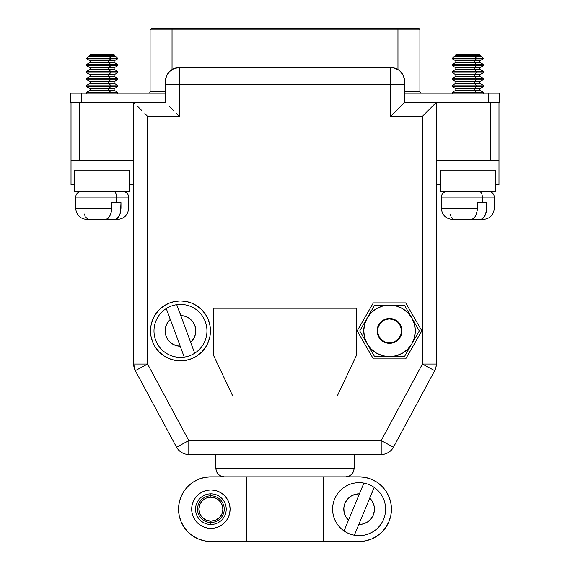 <?xml version="1.0" encoding="UTF-8"?>
<svg xmlns="http://www.w3.org/2000/svg" width="570" height="570" viewBox="0 0 570 570"><rect width="100%" height="100%" fill="white"/><g stroke="black" fill="none" stroke-linecap="round" stroke-linejoin="round"><path stroke-width="0.85" d="M418.202 28.5L418.508 28.5A1.397 1.397 0 0 1 419.905 29.897L419.905 91.77L419.905 29.897L397.96 29.897L397.96 69.576L397.96 29.897L419.905 29.897A1.397 1.397 0 0 0 418.508 28.5L151.798 28.5M148.699 93.166A1.397 1.397 0 0 0 150.095 91.77L165.386 91.77L150.095 91.77L150.095 29.897L172.04 29.897L150.095 29.897L151.492 28.5L172.04 28.5L172.04 29.897L397.96 29.897L397.96 28.5L397.96 29.897L172.04 29.897L172.04 28.5L418.508 28.5M70.516 102.365L70.516 93.166L81.496 93.166L70.516 93.166L70.516 102.365L71.357 102.365M81.496 102.365L133.651 102.365L81.496 102.365L81.496 93.166L165.386 93.166L81.496 93.166L81.496 102.365M381.202 454.539L384.907 454.034L388.348 452.566L391.269 450.236L393.471 447.208L381.202 440.603L381.202 454.539L188.798 454.539L381.202 454.539L381.202 440.603L393.471 447.208A13.936 13.936 0 0 1 381.202 454.539C386.631 454.34 390.721 451.903 393.471 447.208L434.682 370.664L422.413 364.059L436.349 364.059L436.349 102.365L488.504 102.365L404.615 102.365L404.615 81.46L403.553 76.124L400.532 71.606L398.416 69.868L393.393 67.787L179.322 67.524L179.322 84.246L390.678 84.246L390.678 116.301L422.413 116.301L422.413 364.059L381.202 440.603L188.798 440.603L147.587 364.059L147.587 116.301L179.322 116.301L179.322 84.246L390.678 84.246L390.678 67.524L179.322 67.524L173.993 68.585L169.468 71.606L166.447 76.124L165.386 81.46A13.936 13.936 0 0 1 179.322 67.524A13.936 13.936 0 0 0 165.386 81.46L165.386 84.246L165.386 81.46M498.643 102.365L499.484 102.365L499.484 93.166L488.504 93.166L499.484 93.166L499.484 102.365M404.615 93.166L488.504 93.166L488.504 102.365L488.504 93.166L404.615 93.166M419.905 91.77L404.615 91.77L419.905 91.77L421.301 93.166M172.04 69.576L172.04 29.897L172.04 69.576M205.378 314.227A29.961 29.961 0 0 0 163.839 305.969L159.287 309.702L155.56 314.241L152.796 319.421L151.093 325.043L150.516 330.885A29.961 29.961 0 0 1 180.476 300.924A29.961 29.961 0 0 1 210.437 330.885A29.961 29.961 0 0 0 209.874 325.071M209.86 325.014A29.961 29.961 0 0 0 208.171 319.449M208.15 319.392A29.961 29.961 0 0 0 205.399 314.255M210.437 330.885A29.961 29.961 0 0 1 180.476 360.853A29.961 29.961 0 0 1 150.516 330.885L151.093 336.735L152.796 342.356L155.56 347.536L159.287 352.075L163.832 355.801L169.012 358.573L174.634 360.276L180.476 360.853L186.326 360.276L191.94 358.573L197.12 355.801L201.666 352.075L205.392 347.536L208.157 342.356L209.867 336.735L210.437 330.885L209.867 325.043L208.157 319.421L205.392 314.241L201.666 309.702L197.12 305.976L191.94 303.204L186.326 301.502L180.476 300.924L174.634 301.502L169.012 303.204L163.832 305.976A29.961 29.961 0 0 0 159.301 309.688M215.866 468.476L216.5 471.668L215.866 468.476L215.866 454.539L215.866 468.476L285 468.476L285 454.539L285 468.476L354.134 468.476L354.134 454.539L354.134 468.476L215.866 468.476C216.401 473.513 219.186 476.306 224.231 476.834L345.769 476.834C350.814 476.306 353.599 473.513 354.134 468.476L353.493 471.675L351.683 474.39L348.975 476.199L351.683 474.39M141.453 110.167L142.008 110.723L141.453 110.167M428.547 110.167L428.077 110.637L428.547 110.167M133.651 364.059L134.071 367.465L135.318 370.664L176.529 447.208L188.798 440.603L147.587 364.059L135.318 370.664L147.587 364.059L133.651 364.059L135.318 370.664A13.936 13.936 0 0 1 133.651 364.059L133.651 102.365L134.712 103.427L133.651 102.365L165.386 102.365L165.386 84.246L165.386 102.365L71.015 102.365L71.015 160.619L71.015 102.365L133.651 102.365L133.651 364.059L147.587 364.059L147.587 116.301L179.322 116.301L179.322 67.524M498.985 102.365L436.349 102.365L490.62 102.365L490.62 160.619L498.985 160.619L498.985 102.365L490.62 102.365L490.62 160.619L436.349 160.619L498.985 160.619L498.985 184.865L498.985 102.365M436.349 184.865L440.411 184.865L436.349 184.865M495.28 184.865L498.985 184.865L495.28 184.865M71.015 184.865L74.72 184.865L71.015 184.865L71.015 160.619L79.38 160.619L79.38 102.365L79.38 160.619L133.651 160.619L71.015 160.619L71.015 184.865M129.589 184.865L133.651 184.865L129.589 184.865M393.471 447.208L434.682 370.664L435.929 367.465L436.349 364.059A13.936 13.936 0 0 1 434.682 370.664A13.936 13.936 0 0 0 436.349 364.059L436.349 102.365L404.615 102.365L404.615 81.46A13.936 13.936 0 0 0 390.678 67.524A13.936 13.936 0 0 1 404.615 81.46M344.601 476.834L228.862 476.834M213.643 308.206L213.643 355.587L232.738 396.007L337.262 396.007L356.357 355.587L356.357 308.206L213.643 308.206L213.643 355.587L232.738 396.007L337.262 396.007L356.357 355.587L356.357 308.206L356.357 355.587L337.262 396.007L232.738 396.007L213.643 355.587L213.643 308.206L356.357 308.206L213.643 308.206M405.697 302.877L373.35 302.877L357.176 330.885L373.35 358.901L405.697 358.901L421.871 330.885L405.697 302.877L421.871 330.885L405.697 358.901L373.35 358.901L357.176 330.885L373.35 302.877L405.697 302.877M180.476 360.853L186.326 360.276M205.392 314.241L201.666 309.702M165.386 84.246L179.322 84.246L165.386 84.246M176.607 113.58L179.322 116.301L176.607 113.58M169.468 106.448L173.993 110.965L169.468 106.448M144.865 113.58L147.587 116.301L144.865 113.58M137.733 106.448L142.251 110.965L137.733 106.448M135.318 370.664L176.529 447.208C179.279 451.903 183.369 454.34 188.798 454.539L188.798 440.603L176.529 447.208L178.731 450.236L181.652 452.566L185.093 454.034L188.798 454.539L188.798 440.603L381.202 440.603L422.413 364.059L434.682 370.664M390.678 67.524L390.678 84.246L404.615 84.246L390.678 84.246L390.678 116.301L403.553 103.427L390.678 116.301L422.413 116.301L436.349 102.365L422.413 116.301L422.413 364.059L436.349 364.059M146.861 115.575L145.037 113.751L146.868 115.575M424.757 113.95L423.61 115.104L424.757 113.95M423.132 115.575L423.61 115.104L423.139 115.575M345.769 476.834L348.968 476.199L345.769 476.834M218.317 474.39L216.5 471.675L218.317 474.39L221.032 476.199L224.231 476.834M391.269 450.236L388.348 452.566M181.652 452.566L178.731 450.236M389.524 343.29A12.405 12.405 0 0 1 377.119 330.885A12.405 12.405 0 0 1 389.524 318.48L384.779 319.428L380.753 322.114L378.067 326.14L377.119 330.885L378.067 335.63L380.753 339.656L384.779 342.349L389.524 343.29L394.269 342.349L398.295 339.656L400.981 335.63L401.928 330.885L400.981 326.14L398.295 322.114L394.269 319.428L389.524 318.48A12.405 12.405 0 0 1 401.928 330.885A12.405 12.405 0 0 1 389.524 343.29M363.432 337.255L374.64 356.67L404.408 356.67L419.292 330.885L404.408 305.107L374.64 305.107L359.756 330.885L367.194 343.781L364.622 337.561L363.738 330.885L364.622 324.216L367.194 317.996L371.291 312.659L376.635 308.555L382.848 305.983L389.524 305.107L396.193 305.983L402.413 308.555L407.757 312.659L411.853 317.996L414.426 324.216L415.302 330.885L414.426 337.561L411.853 343.781L407.757 349.118L402.413 353.215L396.193 355.794L389.524 356.67L382.848 355.794L376.635 353.215L371.291 349.118L367.194 343.781A25.785 25.785 0 0 1 389.524 305.107L385.762 305.107M396.193 305.983L402.413 308.555M382.855 355.794L376.635 353.215M370.956 311.477L369.617 313.799M369.089 314.718L367.194 317.996M363.432 324.508L359.756 330.885M365.299 340.497L364.772 339.585M385.762 356.67L389.524 356.67A25.785 25.785 0 0 1 367.194 343.781M397.076 356.67L404.408 356.67L397.076 356.67M408.084 350.301L409.431 347.978M409.958 347.052L411.853 343.781A25.785 25.785 0 0 1 389.524 356.67L393.314 356.67M415.616 324.515L414.276 322.192M413.742 321.273L411.853 317.996A25.785 25.785 0 0 1 411.853 343.781M382.021 305.107L374.64 305.107M370.956 350.301L374.64 356.67L382.021 356.67M415.616 337.255L419.292 330.885M408.084 311.477L404.408 305.107L389.524 305.107A25.785 25.785 0 0 1 411.853 317.996M129.589 170.095L74.72 170.095L129.589 170.095L129.589 173.928L74.72 173.928L74.72 170.095L74.72 173.928L129.589 173.928L129.589 191.556L74.72 191.556L74.72 173.928L74.72 191.556L129.589 191.556L129.589 170.095M389.973 343.283L389.958 342.862A11.984 11.984 0 0 1 377.547 331.32A11.984 11.984 0 0 1 389.089 318.908L389.075 318.495L389.089 318.908A11.984 11.984 0 0 1 401.501 330.458A11.984 11.984 0 0 1 389.958 342.862L389.973 343.283M389.089 318.908L393.706 319.656L397.689 322.114L400.425 325.905L401.501 330.458L400.753 335.075L398.295 339.05L394.504 341.786L389.958 342.862L385.341 342.121L381.358 339.663L378.623 335.873L377.547 331.32L378.295 326.703L380.746 322.727L384.543 319.984L389.089 318.908M210.886 521.151A11.984 11.984 0 0 0 222.877 509.167A11.984 11.984 0 0 0 210.886 497.183A11.984 11.984 0 0 1 222.877 509.167A11.984 11.984 0 0 1 210.886 521.151L210.886 522.519A13.352 13.352 0 0 0 224.238 509.167A13.352 13.352 0 0 0 210.886 495.815L210.886 497.183L210.886 495.815A13.352 13.352 0 0 1 224.238 509.167A13.352 13.352 0 0 1 210.886 522.519L210.886 524.5A15.333 15.333 0 0 0 226.219 509.167A15.333 15.333 0 0 0 210.886 493.841L210.886 495.815L210.886 493.841A15.333 15.333 0 0 1 226.219 509.167A15.333 15.333 0 0 1 210.886 524.5A15.333 15.333 0 0 1 195.56 509.167A15.333 15.333 0 0 1 210.886 493.841A15.333 15.333 0 0 0 195.56 509.167A15.333 15.333 0 0 0 210.886 524.5L210.886 522.519A13.352 13.352 0 0 1 197.541 509.167A13.352 13.352 0 0 1 210.886 495.815A13.352 13.352 0 0 0 197.541 509.167A13.352 13.352 0 0 0 210.886 522.519L210.886 521.151A11.984 11.984 0 0 1 198.902 509.167A11.984 11.984 0 0 1 210.886 497.183A11.984 11.984 0 0 0 198.902 509.167A11.984 11.984 0 0 0 210.886 521.151L206.304 520.239L202.414 517.645L199.814 513.755L198.902 509.167L199.814 504.578L202.414 500.695L206.304 498.095L210.886 497.183L215.474 498.095L219.364 500.695L221.965 504.578L222.877 509.167L221.965 513.755L219.364 517.645L215.474 520.239L210.886 521.151M108.713 55.404L108.713 54.827L90.167 54.827L108.713 54.827L108.713 55.404L90.167 55.404L108.713 55.404L109.454 56.195L108.713 55.404L114.142 55.404L108.713 55.404M86.825 93.729L86.825 92.176L110.537 92.176L86.825 92.176L90.167 90.245L108.713 90.245L90.167 90.245L90.167 88.692L108.713 88.692L90.167 88.692L86.825 86.761L110.537 86.761L86.825 86.761L86.825 85.208L110.537 85.208L86.825 85.208L90.167 83.277L108.713 83.277L90.167 83.277L90.167 81.724L108.713 81.724L90.167 81.724L86.825 79.793L110.537 79.793L86.825 79.793L86.825 78.24L110.537 78.24L86.825 78.24L90.167 76.309L108.713 76.309L90.167 76.309L90.167 74.755L108.713 74.755L90.167 74.755L86.825 72.825L110.537 72.825L86.825 72.825L86.825 71.271L110.537 71.271L86.825 71.271L90.167 69.34L108.713 69.34L90.167 69.34L90.167 67.787L108.713 67.787L90.167 67.787L86.825 65.856L110.537 65.856L86.825 65.856L86.825 64.303L110.537 64.303L86.825 64.303L90.167 62.372L108.713 62.372L90.167 62.372L90.167 60.819L108.713 60.819L90.167 60.819L86.825 58.888L110.537 58.888L86.825 58.888L86.825 58.169L110.537 58.169L86.825 58.169L88.806 56.195L109.454 56.195L88.806 56.195L90.167 55.404L90.167 54.827M110.537 58.169L109.454 56.195L110.537 58.888L110.537 58.169L117.484 58.169L110.537 58.169M108.713 60.819L110.537 58.888L108.713 60.819L108.713 62.372L108.713 60.819L114.142 60.819L108.713 60.819M110.537 64.303L108.713 62.372L110.537 64.303L110.537 65.856L110.537 64.303L117.484 64.303L110.537 64.303M108.713 67.787L110.537 65.856L108.713 67.787L108.713 69.34L108.713 67.787L114.142 67.787L108.713 67.787M110.537 71.271L108.713 69.34L110.537 71.271L110.537 72.825L110.537 71.271L117.484 71.271L110.537 71.271M108.713 74.755L110.537 72.825L108.713 74.755L108.713 76.309L108.713 74.755L114.142 74.755L108.713 74.755M110.537 78.24L108.713 76.309L110.537 78.24L110.537 79.793L110.537 78.24L117.484 78.24L110.537 78.24M108.713 81.724L110.537 79.793L108.713 81.724L108.713 83.277L108.713 81.724L114.142 81.724L108.713 81.724M110.537 85.208L108.713 83.277L110.537 85.208L110.537 86.761L110.537 85.208L117.484 85.208L110.537 85.208M108.713 88.692L110.537 86.761L108.713 88.692L108.713 90.245L108.713 88.692L114.142 88.692L108.713 88.692M110.537 92.176L108.713 90.245L110.537 92.176L110.537 93.166L110.537 92.176L117.484 92.176L110.537 92.176M75.838 197.127L116.636 197.127A5.572 3.05 -90 0 0 113.587 191.556A5.572 3.05 90 0 1 116.636 197.127L75.675 197.127C76.017 193.757 77.876 191.898 81.246 191.556M75.675 197.127L75.675 208.278L111.649 208.278L111.649 202.706L116.636 202.706L116.636 197.127L116.636 202.706L120.983 202.706L120.484 212.624L119.087 216.265L117.028 218.631L114.634 219.429L116.708 219.429M100.726 219.429L117.463 219.429M128.556 208.278L128.635 208.278C127.965 215.04 124.246 218.759 117.484 219.429M86.847 219.429L105.3 219.429L107.687 218.631L109.746 216.272L111.15 212.631L111.649 208.278L75.753 208.278M128.635 208.278L128.635 197.127L116.636 197.127L128.471 197.127M117.484 93.729L117.484 92.176L114.142 90.245L108.713 90.245L114.142 90.245L114.142 88.692L117.484 86.761L110.537 86.761L117.484 86.761L117.484 85.208L114.142 83.277L108.713 83.277L114.142 83.277L114.142 81.724L117.484 79.793L110.537 79.793L117.484 79.793L117.484 78.24L114.142 76.309L108.713 76.309L114.142 76.309L114.142 74.755L117.484 72.825L110.537 72.825L117.484 72.825L117.484 71.271L114.142 69.34L108.713 69.34L114.142 69.34L114.142 67.787L117.484 65.856L110.537 65.856L117.484 65.856L117.484 64.303L114.142 62.372L108.713 62.372L114.142 62.372L114.142 60.819L117.484 58.888L110.537 58.888L117.484 58.888L117.484 58.169L115.503 56.195L109.454 56.195L115.503 56.195L114.142 55.404L114.142 54.827L108.713 54.827L114.142 54.827M120.983 208.278L119.885 214.577L117.028 218.631L114.634 219.429L105.3 219.429L107.687 218.631L108.785 217.633L110.552 214.584L111.521 210.508L111.649 202.706L120.983 202.706L120.983 208.278M84.196 213.935L85.222 216.265M85.949 217.341L87.281 218.631M228.641 501.835A19.202 19.202 0 0 0 228.627 501.8L226.853 498.501L224.466 495.587L221.559 493.2A19.202 19.202 0 0 0 221.538 493.185L218.239 491.426L214.634 490.335L210.886 489.965A19.202 19.202 0 0 1 230.095 509.167A19.202 19.202 0 0 1 210.886 528.369A19.202 19.202 0 0 1 191.684 509.167A19.202 19.202 0 0 1 210.886 489.965L207.145 490.335L203.54 491.426L200.22 493.2L197.313 495.587L194.919 498.501L193.144 501.821L192.054 505.419L191.684 509.167L192.054 512.914L193.144 516.52L194.919 519.84L197.313 522.747L200.22 525.134L203.54 526.908L207.145 528.005L210.886 528.369L214.634 528.005L218.239 526.908L221.559 525.134L224.466 522.747L226.853 519.84L228.634 516.52L229.724 512.914A19.202 19.202 0 0 0 229.724 512.893M388.982 521.543L390.82 515.472L388.982 521.543L385.997 527.129L381.971 532.031L377.076 536.049L371.483 539.042L365.42 540.88L359.114 541.5A32.333 32.333 0 0 0 391.44 509.167A32.333 32.333 0 0 0 359.114 476.834L323.482 476.834L323.482 541.5L210.886 541.5A32.333 32.333 0 0 1 178.56 509.167A32.333 32.333 0 0 1 210.886 476.834L246.518 476.834L246.518 541.5L210.886 541.5L204.58 540.88L198.517 539.042L192.924 536.049L188.029 532.031L184.003 527.129L181.018 521.543L179.179 515.472L178.56 509.167L179.179 502.861L181.018 496.798L184.003 491.205L188.029 486.303L192.924 482.284L198.517 479.299L204.58 477.453L210.886 476.834L246.518 476.834L246.518 541.5L359.114 541.5L323.482 541.5L323.482 476.834L359.114 476.834L365.42 477.453L371.483 479.299L377.076 482.284L381.971 486.303L385.997 491.205L388.982 496.798L390.82 502.861L388.982 496.798M390.82 515.472L391.44 509.167L390.82 502.861L391.44 509.167L390.82 515.472M181.018 496.798L179.179 502.861L178.56 509.167L179.179 515.472L181.018 521.543M221.559 493.2L218.239 491.426L214.634 490.335L210.886 489.965A19.202 19.202 0 0 0 210.886 489.965L207.145 490.335L203.54 491.426L200.22 493.2L197.313 495.587L194.919 498.501L193.144 501.821L192.054 505.419L191.684 509.167L192.054 512.914L193.144 516.52L194.919 519.84L197.313 522.747L200.22 525.134L203.54 526.908L207.145 528.005L210.886 528.369A19.202 19.202 0 0 0 210.921 528.369M221.531 525.155A19.202 19.202 0 0 0 221.559 525.134L218.239 526.908L214.634 528.005L210.886 528.369M230.095 509.188A19.202 19.202 0 0 0 230.095 509.145L229.724 505.419L228.634 501.821M229.724 512.914L230.095 509.167M495.28 170.095L440.411 170.095L495.28 170.095L495.28 173.928L440.411 173.928L440.411 170.095L440.411 173.928L495.28 173.928L495.28 191.556L440.411 191.556L440.411 173.928L440.411 191.556L495.28 191.556L495.28 170.095M180.747 315.559L194.698 353.222A26.476 26.476 0 0 1 184.238 357.098L166.262 308.548A26.476 26.476 0 0 1 176.714 304.679L180.747 315.559L185.257 316.322L189.347 318.381L192.639 321.558L194.855 325.563L195.781 330.044L195.353 334.597L193.593 338.822L190.665 342.342L180.747 315.559A15.333 15.333 0 0 1 190.665 342.342L194.698 353.222A26.476 26.476 0 0 0 176.714 304.679A26.476 26.476 0 0 1 189.675 355.716A26.476 26.476 0 0 1 166.262 308.548A26.476 26.476 0 0 0 184.238 357.098L180.213 346.218L175.695 345.456L171.613 343.389L168.314 340.219L166.098 336.214L165.172 331.733L165.606 327.173L167.359 322.948L170.287 319.435L180.213 346.218A15.333 15.333 0 0 1 170.287 319.435L166.262 308.548A26.476 26.476 0 0 1 176.714 304.679L180.868 315.559M192.346 321.181L192.945 321.964M195.745 329.531L195.802 330.522M168.606 340.589L168.008 339.805M165.207 332.239L165.15 331.256M369.731 498.109L354.348 535.216A26.476 26.476 0 0 1 344.045 530.941L363.874 483.118A26.476 26.476 0 0 1 374.176 487.393L369.731 498.109L372.524 501.743L374.12 506.032L374.376 510.599L373.272 515.038L370.906 518.957L367.493 522.006L363.332 523.908L358.794 524.493L369.731 498.109A15.333 15.333 0 0 1 358.794 524.493L354.348 535.216A26.476 26.476 0 0 0 374.176 487.393A26.476 26.476 0 0 1 348.968 533.627A26.476 26.476 0 0 1 363.874 483.118A26.476 26.476 0 0 0 344.045 530.941L348.491 520.225L345.698 516.598L344.109 512.309L343.845 507.735L344.95 503.296L347.315 499.377L350.728 496.328L354.896 494.432L359.435 493.841L348.491 520.225A15.333 15.333 0 0 1 359.435 493.841L363.874 483.118A26.476 26.476 0 0 1 374.176 487.393L369.816 498.194M374.412 510.122L374.319 511.105M371.227 518.558L370.6 519.32M343.81 508.212L343.902 507.229M346.995 499.776L347.622 499.014M474.404 55.404L474.404 54.827L455.857 54.827L474.404 54.827L474.404 55.404L455.857 55.404L474.404 55.404L475.145 56.195L474.404 55.404L479.833 55.404L474.404 55.404M452.516 93.729L452.516 92.176L476.228 92.176L452.516 92.176L455.857 90.245L474.404 90.245L455.857 90.245L455.857 88.692L474.404 88.692L455.857 88.692L452.516 86.761L476.228 86.761L452.516 86.761L452.516 85.208L476.228 85.208L452.516 85.208L455.857 83.277L474.404 83.277L455.857 83.277L455.857 81.724L474.404 81.724L455.857 81.724L452.516 79.793L476.228 79.793L452.516 79.793L452.516 78.24L476.228 78.24L452.516 78.24L455.857 76.309L474.404 76.309L455.857 76.309L455.857 74.755L474.404 74.755L455.857 74.755L452.516 72.825L476.228 72.825L452.516 72.825L452.516 71.271L476.228 71.271L452.516 71.271L455.857 69.34L474.404 69.34L455.857 69.34L455.857 67.787L474.404 67.787L455.857 67.787L452.516 65.856L476.228 65.856L452.516 65.856L452.516 64.303L476.228 64.303L452.516 64.303L455.857 62.372L474.404 62.372L455.857 62.372L455.857 60.819L474.404 60.819L455.857 60.819L452.516 58.888L476.228 58.888L452.516 58.888L452.516 58.169L476.228 58.169L452.516 58.169L454.497 56.195L475.145 56.195L454.497 56.195L455.857 55.404L455.857 54.827M476.228 58.169L475.145 56.195L476.228 58.888L476.228 58.169L483.175 58.169L476.228 58.169M474.404 60.819L476.228 58.888L474.404 60.819L474.404 62.372L474.404 60.819L479.833 60.819L474.404 60.819M476.228 64.303L474.404 62.372L476.228 64.303L476.228 65.856L476.228 64.303L483.175 64.303L476.228 64.303M474.404 67.787L476.228 65.856L474.404 67.787L474.404 69.34L474.404 67.787L479.833 67.787L474.404 67.787M476.228 71.271L474.404 69.34L476.228 71.271L476.228 72.825L476.228 71.271L483.175 71.271L476.228 71.271M474.404 74.755L476.228 72.825L474.404 74.755L474.404 76.309L474.404 74.755L479.833 74.755L474.404 74.755M476.228 78.24L474.404 76.309L476.228 78.24L476.228 79.793L476.228 78.24L483.175 78.24L476.228 78.24M474.404 81.724L476.228 79.793L474.404 81.724L474.404 83.277L474.404 81.724L479.833 81.724L474.404 81.724M476.228 85.208L474.404 83.277L476.228 85.208L476.228 86.761L476.228 85.208L483.175 85.208L476.228 85.208M474.404 88.692L476.228 86.761L474.404 88.692L474.404 90.245L474.404 88.692L479.833 88.692L474.404 88.692M476.228 92.176L474.404 90.245L476.228 92.176L476.228 93.166L476.228 92.176L483.175 92.176L476.228 92.176M441.529 197.127L482.327 197.127A5.572 3.05 -90 0 0 479.277 191.556A5.572 3.05 90 0 1 482.327 197.127L441.365 197.127C441.707 193.757 443.567 191.898 446.944 191.556M441.365 197.127L441.365 208.278L477.339 208.278L477.339 202.706L482.327 202.706L482.327 197.127L482.327 202.706L486.673 202.706L486.174 212.624L484.778 216.265L482.719 218.631L480.325 219.429L482.398 219.429M466.417 219.429L483.153 219.429M494.247 208.278L494.325 208.278C493.656 215.04 489.936 218.759 483.175 219.429M452.537 219.429L470.991 219.429L473.378 218.631L475.437 216.272L476.841 212.631L477.339 208.278L441.444 208.278M494.325 208.278L494.325 197.127L482.327 197.127L494.161 197.127M483.175 93.729L483.175 92.176L479.833 90.245L474.404 90.245L479.833 90.245L479.833 88.692L483.175 86.761L476.228 86.761L483.175 86.761L483.175 85.208L479.833 83.277L474.404 83.277L479.833 83.277L479.833 81.724L483.175 79.793L476.228 79.793L483.175 79.793L483.175 78.24L479.833 76.309L474.404 76.309L479.833 76.309L479.833 74.755L483.175 72.825L476.228 72.825L483.175 72.825L483.175 71.271L479.833 69.34L474.404 69.34L479.833 69.34L479.833 67.787L483.175 65.856L476.228 65.856L483.175 65.856L483.175 64.303L479.833 62.372L474.404 62.372L479.833 62.372L479.833 60.819L483.175 58.888L476.228 58.888L483.175 58.888L483.175 58.169L481.194 56.195L475.145 56.195L481.194 56.195L479.833 55.404L479.833 54.827L474.404 54.827L479.833 54.827M486.673 208.278L485.576 214.577L482.719 218.631L480.325 219.429L470.991 219.429L473.378 218.631L474.475 217.633L476.242 214.584L477.211 210.508L477.339 202.706L486.673 202.706L486.673 208.278M449.887 213.935L450.913 216.265M451.639 217.341L452.972 218.631M75.675 208.278C76.344 215.04 80.064 218.759 86.825 219.429M128.635 197.127C128.293 193.757 126.433 191.898 123.056 191.556M441.365 208.278C442.035 215.04 445.754 218.759 452.516 219.429M494.325 197.127C493.983 193.757 492.124 191.898 488.754 191.556"/></g></svg>
